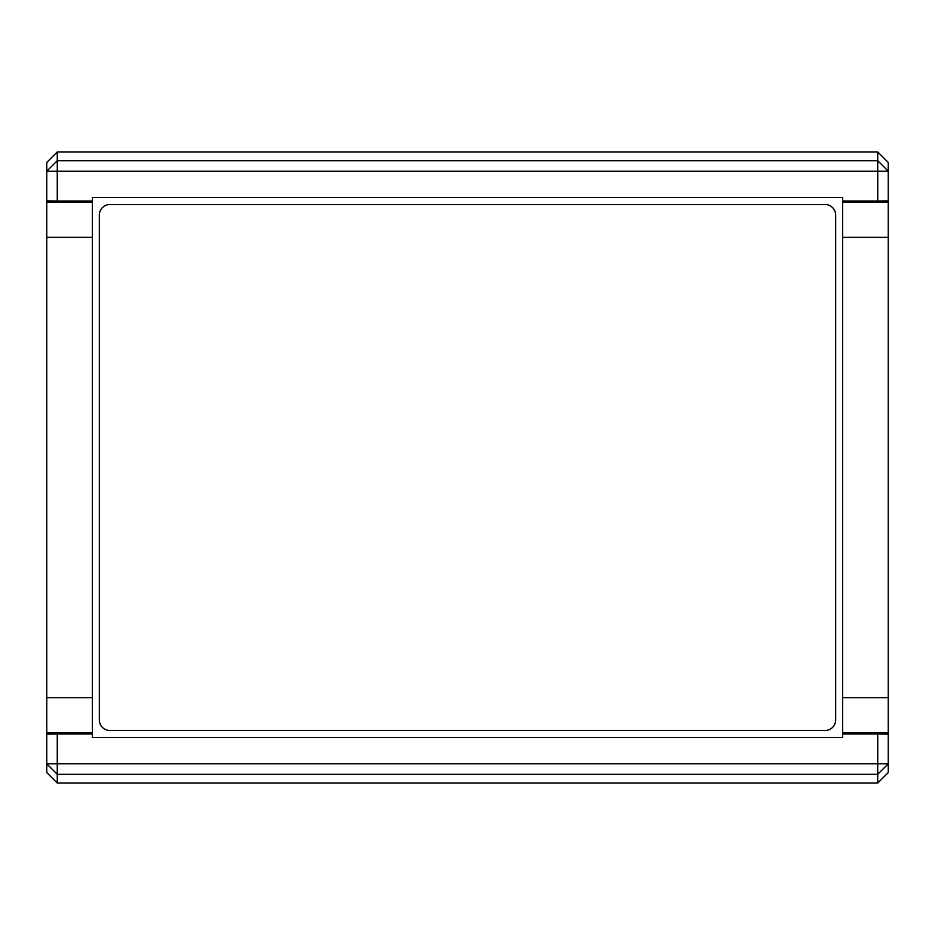 <?xml version="1.0" encoding="UTF-8"?>
<svg xmlns="http://www.w3.org/2000/svg" width="935" height="935" viewBox="0 0 935 935"><rect width="100%" height="100%" fill="white"/><g stroke="black" fill="none" stroke-linecap="round" stroke-linejoin="round"><path stroke-width="1.4" d="M57.269 783.062L46.75 772.532L46.75 763.813L57.269 774.32L877.731 774.32L877.731 783.062L888.25 772.532L888.25 763.813L877.731 774.32L877.731 763.813L57.269 763.813L57.269 783.062L877.731 783.062M877.731 151.938L888.25 162.468L888.25 171.187L46.75 171.187L46.75 237.315L92.331 237.315L92.331 201.025L57.269 201.025L57.269 160.68L46.75 171.187L46.75 162.468L57.269 151.938L877.731 151.938L877.731 160.68L57.269 160.68L57.269 151.938M46.75 237.315L46.75 763.813L57.269 763.813L57.269 733.975L46.75 734.162M888.25 202.264L842.669 202.264L842.669 201.025L877.731 201.025L877.731 160.68L888.25 171.187L888.25 763.813L877.731 763.813L877.731 733.975L842.669 733.975L842.669 732.736L888.25 732.736M46.75 732.736L92.331 732.736L92.331 733.975L57.269 733.975M92.331 732.736L92.331 697.685L46.75 697.685M92.331 237.315L92.331 697.685M46.75 200.838L57.269 201.025M888.25 697.685L842.669 697.685L842.669 732.736M842.669 697.685L842.669 237.315L888.25 237.315M842.669 202.264L842.669 237.315M877.731 201.025L888.25 200.838M888.25 734.162L877.731 733.975M92.331 733.975L92.331 737.481L842.669 737.481L842.669 733.975M92.331 201.025L92.331 197.519L842.669 197.519L842.669 201.025M748 783.062L770.814 783.062M164.186 783.062L187 783.062M187 151.938L164.186 151.938M770.814 151.938L748 151.938M99.344 215.05L99.344 719.95A10.519 10.519 0 0 0 109.862 730.469L825.137 730.469A10.519 10.519 0 0 0 835.656 719.95L835.656 215.05A10.519 10.519 0 0 0 825.137 204.531L109.862 204.531A10.519 10.519 0 0 0 99.344 215.05M92.331 202.264L46.75 202.264"/></g></svg>
